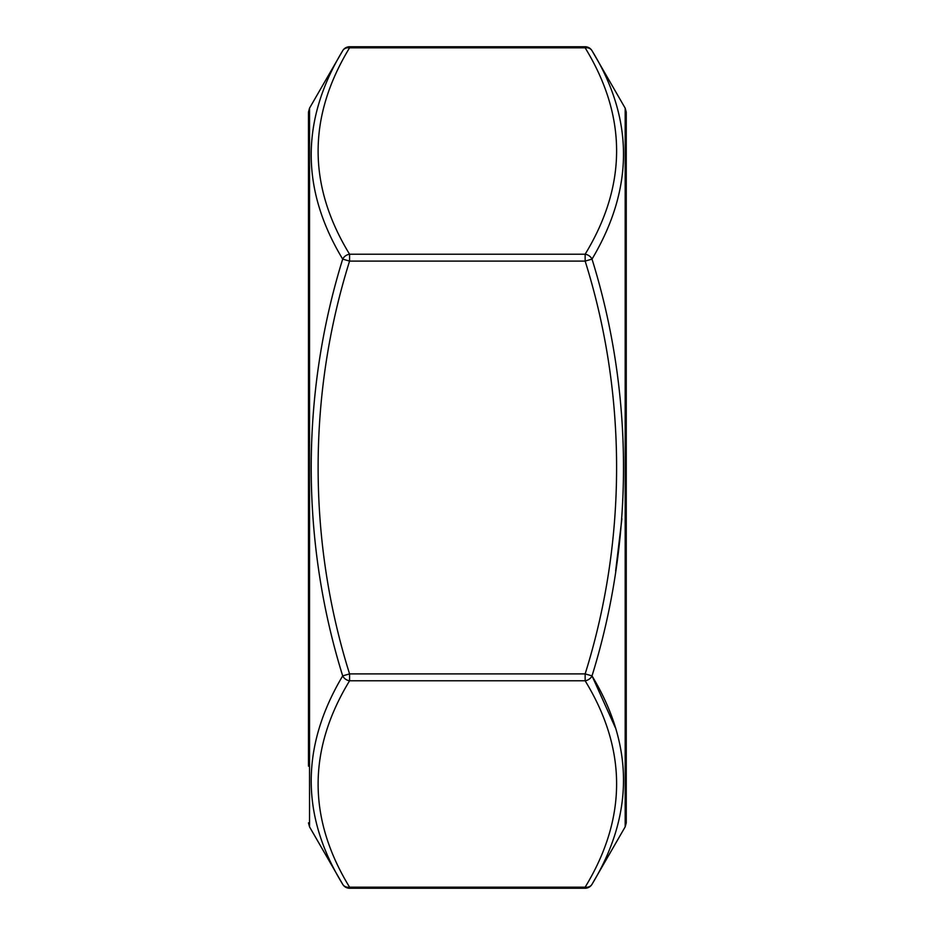 <?xml version="1.0" encoding="UTF-8"?>
<svg xmlns="http://www.w3.org/2000/svg" width="935" height="935" viewBox="0 0 935 935"><rect width="100%" height="100%" fill="white"/><g stroke="black" fill="none" stroke-linecap="round" stroke-linejoin="round"><path stroke-width="1.4" d="M349.573 47.814C307.627 116.781 307.627 185.586 349.573 254.215L585.146 254.215C627.093 185.247 627.093 116.443 585.146 47.814A7.947 6.615 -30 0 1 592.019 50.724C633.988 119.107 633.988 188.566 592.019 259.112C633.801 393.343 634.175 540.138 592.019 675.888C633.988 745.464 633.988 814.923 592.019 884.276A7.947 6.615 -150 0 1 585.146 887.186C627.093 818.219 627.093 749.414 585.146 680.785L349.573 680.785C307.627 749.753 307.627 818.557 349.573 887.186A7.947 6.615 150 0 1 342.689 884.276C300.719 815.893 300.719 746.434 342.689 675.888C300.906 541.657 300.544 394.862 342.689 259.112C300.719 189.536 300.719 120.077 342.689 50.724A7.947 6.615 30 0 1 349.573 47.814L349.573 46.75L585.146 46.75L585.146 47.814L349.573 47.814M349.573 261.099C307.498 395.154 307.767 540.956 349.573 673.901L585.146 673.901C627.21 539.846 626.953 394.044 585.146 261.099L349.573 261.099L349.573 254.215A7.947 6.615 -30 0 0 342.689 259.112L349.573 261.099M615.312 727.594L592.019 675.888A7.947 6.615 150 0 1 585.146 680.785L585.146 673.901L592.019 675.888M615.651 571.028L621.892 518.761M626.251 461.832L626.251 426.477M626.251 525.832L626.251 490.898M625.176 108.156L626.251 112.13L626.251 822.87L625.176 826.844L625.176 108.156L592.019 50.724A7.947 7.947 0 0 0 585.146 46.75M308.468 766.151L308.468 112.13L308.468 766.151M585.146 254.215A7.947 6.615 30 0 1 592.019 259.112L585.146 261.099L585.146 254.215M349.573 680.785A7.947 6.615 -150 0 1 342.689 675.888L349.573 673.901L349.573 680.785M349.573 46.75A7.947 7.947 0 0 0 342.689 50.724L309.532 108.156L309.532 826.844L342.689 884.276A7.947 7.947 0 0 0 349.573 888.25L349.573 887.186L585.146 887.186L585.146 888.25A7.947 7.947 0 0 0 592.019 884.276L625.176 826.844M349.573 888.25L585.146 888.25M309.532 108.156L308.468 112.13M309.532 826.844L308.468 822.87"/></g></svg>
